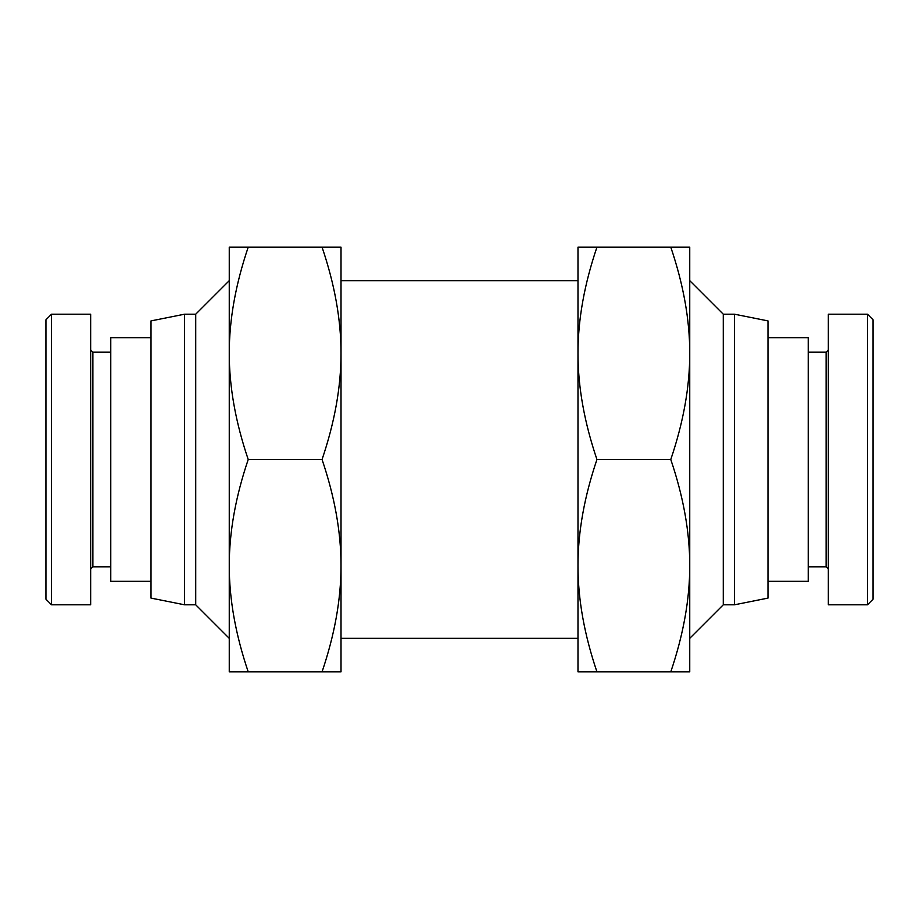 <?xml version="1.0" encoding="UTF-8"?>
<svg xmlns="http://www.w3.org/2000/svg" width="919" height="919" viewBox="0 0 919 919"><rect width="100%" height="100%" fill="white"/><g stroke="black" fill="none" stroke-linecap="round" stroke-linejoin="round"><path stroke-width="1.38" d="M723.276 314.195L734.453 314.195L734.453 604.805L723.276 604.805L689.744 638.337L689.744 280.663L723.276 314.195L723.276 604.805M151.015 598.097L184.547 604.805L184.547 314.195L151.015 320.903L151.015 598.097M734.453 604.805L767.985 598.097L767.985 320.903L734.453 314.195M184.547 314.195L195.724 314.195L229.256 280.663L229.256 638.337L195.724 604.805L184.547 604.805M195.724 604.805L195.724 314.195M577.982 638.337L341.018 638.337L341.018 280.663L577.982 280.663L577.982 638.337M341.018 565.679C341.041 532.239 334.723 496.846 322.052 459.5C334.723 422.154 341.041 386.761 341.018 353.321L341.018 671.858L322.052 671.858C334.723 634.524 341.041 599.131 341.018 565.679M229.256 565.679L229.256 247.142L248.222 247.142C235.551 284.476 229.233 319.869 229.256 353.321C229.233 386.761 235.551 422.154 248.222 459.5C235.551 496.846 229.233 532.239 229.256 565.679C229.233 599.131 235.551 634.524 248.222 671.858L229.256 671.858L229.256 565.679M577.982 353.321C577.959 386.761 584.277 422.154 596.948 459.5C584.277 496.846 577.959 532.239 577.982 565.679L577.982 247.142L596.948 247.142C584.277 284.476 577.959 319.869 577.982 353.321M689.744 353.321L689.744 671.858L670.778 671.858C683.449 634.524 689.767 599.131 689.744 565.679C689.767 532.239 683.449 496.846 670.778 459.5C683.449 422.154 689.767 386.761 689.744 353.321C689.767 319.869 683.449 284.476 670.778 247.142L689.744 247.142L689.744 353.321M767.985 581.325L808.226 581.325L808.226 337.675L767.985 337.675M828.341 349.967L826.112 352.195L826.112 566.805L808.226 566.805M867.467 459.5L867.467 604.805L828.341 604.805L828.341 314.195L867.467 314.195L867.467 459.5M867.467 604.805L873.05 599.211L873.05 319.789L867.467 314.195M151.015 337.675L110.774 337.675L110.774 581.325L151.015 581.325M90.659 569.033L92.888 566.805L92.888 352.195L110.774 352.195M51.533 459.5L51.533 314.195L90.659 314.195L90.659 604.805L51.533 604.805L51.533 459.5M51.533 314.195L45.95 319.789L45.95 599.211L51.533 604.805M577.982 671.858L577.982 565.679C577.959 599.131 584.277 634.524 596.948 671.858L577.982 671.858M670.778 671.858L596.948 671.858M670.778 247.142L596.948 247.142M670.778 459.5L596.948 459.5M341.018 247.142L341.018 353.321C341.041 319.869 334.723 284.476 322.052 247.142L341.018 247.142M248.222 247.142L322.052 247.142M248.222 671.858L322.052 671.858M248.222 459.5L322.052 459.5M92.888 352.195L90.659 349.967M92.888 566.805L110.774 566.805M826.112 566.805L828.341 569.033M826.112 352.195L808.226 352.195"/></g></svg>
